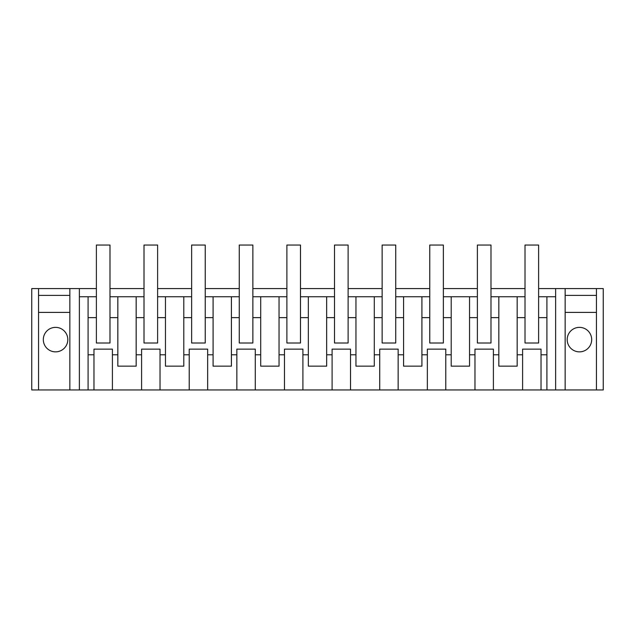 <?xml version="1.0" encoding="UTF-8"?>
<svg xmlns="http://www.w3.org/2000/svg" width="635" height="635" viewBox="0 0 635 635"><rect width="100%" height="100%" fill="white"/><g stroke="black" fill="none" stroke-linecap="round" stroke-linejoin="round"><path stroke-width="0.95" d="M31.75 288.584L31.75 389.961L38.552 389.961L38.552 288.584L31.75 288.584M538.615 288.584L603.25 288.584L603.25 389.961L596.448 389.961L596.448 288.584M596.448 389.961L69.85 389.961L69.85 288.584L38.552 288.584M69.85 288.584L96.385 288.584M109.99 288.584L144.01 288.584M157.615 288.584L191.635 288.584M205.24 288.584L239.26 288.584M252.865 288.584L286.885 288.584M300.49 288.584L334.51 288.584M348.115 288.584L382.135 288.584M395.74 288.584L429.76 288.584M443.365 288.584L477.385 288.584M490.99 288.584L525.01 288.584M69.85 389.961L38.552 389.961M555.625 389.961L555.625 288.584M565.15 389.961L565.15 288.584M596.448 295.386L565.15 295.386M69.85 295.386L38.552 295.386M79.375 389.961L79.375 288.584M493.403 389.961L493.403 354.79L498.832 354.79L498.832 366.149L517.168 366.149L517.168 354.79L522.597 354.79L522.597 349.139L541.028 349.139L522.597 349.139M522.597 389.961L522.597 354.79M493.403 354.79L493.403 349.139L474.972 349.139L493.403 349.139M474.972 389.961L474.972 349.139M445.778 389.961L445.778 354.79L451.207 354.79L451.207 366.149L469.543 366.149L469.543 354.79L474.972 354.79M445.778 354.79L445.778 349.139L427.347 349.139L445.778 349.139M427.347 389.961L427.347 349.139M398.153 389.961L398.153 354.79L403.582 354.79L403.582 366.149L421.918 366.149L421.918 354.79L427.347 354.79M398.153 354.79L398.153 349.139L379.722 349.139L398.153 349.139M379.722 389.961L379.722 349.139M350.528 389.961L350.528 354.79L355.957 354.79L355.957 366.149L374.293 366.149L374.293 354.79L379.722 354.79M350.528 354.79L350.528 349.139L332.097 349.139L350.528 349.139M332.097 389.961L332.097 349.139M302.903 389.961L302.903 354.79L308.332 354.79L308.332 366.149L326.668 366.149L326.668 354.79L332.097 354.79M302.903 354.79L302.903 349.139L284.472 349.139L302.903 349.139M284.472 389.961L284.472 349.139M255.278 389.961L255.278 354.79L260.707 354.79L260.707 366.149L279.043 366.149L279.043 354.79L284.472 354.79M255.278 354.79L255.278 349.139L236.847 349.139L255.278 349.139M236.847 389.961L236.847 349.139M207.653 389.961L207.653 354.79L213.082 354.79L213.082 366.149L231.418 366.149L231.418 354.79L236.847 354.79M207.653 354.79L207.653 349.139L189.222 349.139L207.653 349.139M189.222 389.961L189.222 349.139M160.028 389.961L160.028 354.79L165.457 354.79L165.457 366.149L183.793 366.149L183.793 354.79L189.222 354.79M160.028 354.79L160.028 349.139L141.597 349.139L160.028 349.139M141.597 389.961L141.597 349.139M112.403 389.961L112.403 354.79L117.832 354.79L117.832 366.149L136.168 366.149L136.168 354.79L141.597 354.79M112.403 354.79L112.403 349.139L93.972 349.139L112.403 349.139M93.972 389.961L93.972 349.139M88.082 389.961L88.082 354.79L93.972 354.79M88.082 317.627L88.082 296.751L96.385 296.751L96.385 317.627L88.082 317.627L88.082 354.79M79.375 296.751L88.082 296.751M69.85 312.396L38.552 312.396M55.562 351.861A12.248 12.248 0 0 1 43.315 339.614A12.248 12.248 0 0 1 55.562 327.366A12.248 12.248 0 0 1 67.81 339.614A12.248 12.248 0 0 1 55.562 351.861M596.448 312.396L565.15 312.396M579.438 327.366A12.248 12.248 0 0 1 591.685 339.614A12.248 12.248 0 0 1 579.438 351.861A12.248 12.248 0 0 1 567.19 339.614A12.248 12.248 0 0 1 579.438 327.366M555.625 296.751L546.918 296.751L546.918 389.961L546.918 296.751L538.615 296.751L538.615 245.039L525.01 245.039L525.01 317.627L517.168 317.627L517.168 296.751L525.01 296.751M541.028 389.961L541.028 354.79L546.918 354.79M541.028 354.79L541.028 349.139M96.385 317.627L96.385 343.011L109.99 343.011L109.99 296.751L144.01 296.751L144.01 317.627L136.168 317.627L136.168 296.751M144.01 317.627L144.01 343.011L157.615 343.011L157.615 296.751L191.635 296.751L191.635 317.627L183.793 317.627L183.793 296.751M191.635 317.627L191.635 343.011L205.24 343.011L205.24 296.751L239.26 296.751L239.26 317.627L231.418 317.627L231.418 296.751M239.26 317.627L239.26 343.011L252.865 343.011L252.865 296.751L286.885 296.751L286.885 317.627L279.043 317.627L279.043 296.751M286.885 317.627L286.885 343.011L300.49 343.011L300.49 296.751L334.51 296.751L334.51 317.627L326.668 317.627L326.668 296.751M334.51 317.627L334.51 343.011L348.115 343.011L348.115 296.751L382.135 296.751L382.135 317.627L374.293 317.627L374.293 296.751M382.135 317.627L382.135 343.011L395.74 343.011L395.74 296.751L429.76 296.751L429.76 317.627L421.918 317.627L421.918 296.751M429.76 317.627L429.76 343.011L443.365 343.011L443.365 296.751L477.385 296.751L477.385 317.627L469.543 317.627L469.543 296.751M477.385 317.627L477.385 343.011L490.99 343.011L490.99 296.751L517.168 296.751M498.832 354.79L498.832 296.751M517.168 354.79L517.168 317.627M469.543 354.79L469.543 317.627M451.207 354.79L451.207 296.751M421.918 354.79L421.918 317.627M403.582 354.79L403.582 296.751M374.293 354.79L374.293 317.627M355.957 354.79L355.957 296.751M326.668 354.79L326.668 317.627M308.332 354.79L308.332 296.751M279.043 354.79L279.043 317.627M260.707 354.79L260.707 296.751M231.418 354.79L231.418 317.627M213.082 354.79L213.082 296.751M183.793 354.79L183.793 317.627M165.457 354.79L165.457 296.751M136.168 354.79L136.168 317.627M117.832 354.79L117.832 296.751M525.01 317.627L525.01 343.011L538.615 343.011L538.615 317.627L546.918 317.627M538.615 317.627L538.615 296.751M109.99 317.627L117.832 317.627M157.615 317.627L165.457 317.627M205.24 317.627L213.082 317.627M252.865 317.627L260.707 317.627M300.49 317.627L308.332 317.627M348.115 317.627L355.957 317.627M395.74 317.627L403.582 317.627M443.365 317.627L451.207 317.627M490.99 317.627L498.832 317.627M96.385 296.751L96.385 245.039L109.99 245.039L109.99 296.751M144.01 296.751L144.01 245.039L157.615 245.039L157.615 296.751M191.635 296.751L191.635 245.039L205.24 245.039L205.24 296.751M239.26 296.751L239.26 245.039L252.865 245.039L252.865 296.751M286.885 296.751L286.885 245.039L300.49 245.039L300.49 296.751M334.51 296.751L334.51 245.039L348.115 245.039L348.115 296.751M382.135 296.751L382.135 245.039L395.74 245.039L395.74 296.751M429.76 296.751L429.76 245.039L443.365 245.039L443.365 296.751M477.385 296.751L477.385 245.039L490.99 245.039L490.99 296.751"/></g></svg>
